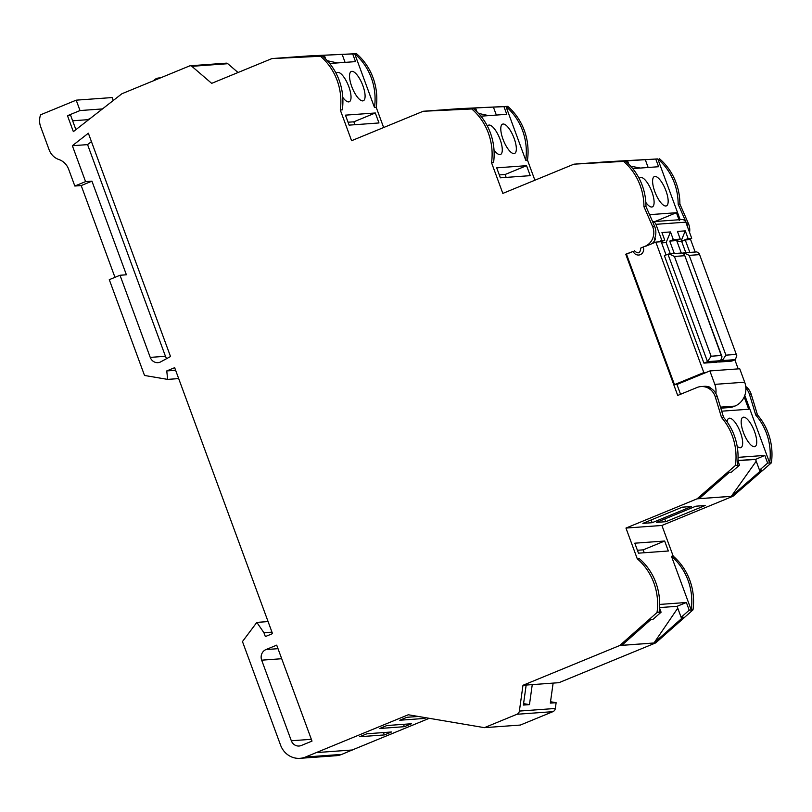 <?xml version="1.0" encoding="UTF-8"?>
<svg xmlns="http://www.w3.org/2000/svg" width="812" height="812" viewBox="0 0 812 812"><rect width="100%" height="100%" fill="white"/><g stroke="black" fill="none" stroke-linecap="round" stroke-linejoin="round"><path stroke-width="1.22" d="M727.136 421.946A15.834 5.349 -112.3 0 1 728.871 418.322A15.834 5.349 -112.3 0 1 729.45 418.18A15.834 5.349 -112.3 0 1 740.158 431.74A15.834 5.349 -112.3 0 1 740.909 447.605A15.834 5.349 -112.3 0 1 740.331 447.737A15.834 5.349 -112.3 0 1 737.154 446.275M743.518 417.165A15.834 5.349 -112.3 0 1 754.226 430.715A15.834 5.349 -112.3 0 1 754.967 446.58A15.834 5.349 -112.3 0 1 754.389 446.712A15.834 5.349 -112.3 0 1 743.68 433.161A15.834 5.349 -112.3 0 1 742.929 417.297A15.834 5.349 -112.3 0 1 743.518 417.165M351.738 86.519A15.834 5.349 -112.3 0 1 351.291 71.476A15.834 5.349 -112.3 0 1 362.893 85.707A15.834 5.349 -112.3 0 1 363.34 100.759A15.834 5.349 -112.3 0 1 351.738 86.519M336.178 73.486A15.834 5.349 -112.3 0 1 337.234 72.491A15.834 5.349 -112.3 0 1 348.835 86.732A15.834 5.349 -112.3 0 1 349.272 101.774A15.834 5.349 -112.3 0 1 342.765 97.359M502.983 139.217A15.834 5.349 -112.3 0 1 502.547 124.165A15.834 5.349 -112.3 0 1 514.148 138.405A15.834 5.349 -112.3 0 1 514.585 153.448A15.834 5.349 -112.3 0 1 502.983 139.217M487.423 126.175A15.834 5.349 -112.3 0 1 488.479 125.19A15.834 5.349 -112.3 0 1 500.08 139.42A15.834 5.349 -112.3 0 1 500.527 154.473A15.834 5.349 -112.3 0 1 494.021 150.047M639.247 178.589A15.834 5.349 -112.3 0 1 640.303 177.605A15.834 5.349 -112.3 0 1 640.891 177.463A15.834 5.349 -112.3 0 1 651.6 191.023A15.834 5.349 -112.3 0 1 652.341 206.877A15.834 5.349 -112.3 0 1 651.762 207.019A15.834 5.349 -112.3 0 1 645.834 202.462M654.949 176.448A15.834 5.349 -112.3 0 1 665.657 189.998A15.834 5.349 -112.3 0 1 666.408 205.862A15.834 5.349 -112.3 0 1 665.82 205.994A15.834 5.349 -112.3 0 1 655.111 192.444A15.834 5.349 -112.3 0 1 654.36 176.58A15.834 5.349 -112.3 0 1 654.949 176.448M649.559 214.662L676.406 212.714L679.248 220.438M676.406 212.714L655.101 221.473M720.792 408.182L729.196 407.573A18.503 17.306 -94.1 0 0 734.21 406.386L734.931 406.091A18.503 17.306 -94.1 0 0 744.188 396.956A18.503 17.306 -94.1 0 0 744.675 382.198L739.732 368.77L709.871 370.932L676.944 384.472L680.557 394.277M718.518 361.533L718.711 362.05L731.754 361.096L735.337 359.625L736.809 355.778L699.132 253.385L696.848 251.913L683.927 252.847L689.185 255.374L725.908 355.159L722.284 360.579L721.909 359.543M722.02 356.854L720.548 360.701L716.966 362.172L703.923 363.116L707.496 361.644L711.119 356.235L674.407 256.45L669.139 253.923L682.06 252.979L684.354 254.46L722.02 356.854L721.269 355.494L711.119 356.235M720.548 360.701L707.496 361.644L667.961 254.186L669.139 253.923M721.269 355.494L684.354 254.46M682.892 253.06L683.927 252.847M354.905 124.703L353.839 121.81L348.054 122.236M506.15 177.402L505.084 174.509L499.309 174.925M715.89 393.485A18.503 17.306 -94.1 0 0 714.814 384.36L709.871 370.932M738.067 457.359L764.802 455.42L755.566 459.409L737.946 460.688M755.505 459.247L737.956 460.516M744.188 396.956L748.705 409.228L721.706 411.187M644.251 552.749L643.185 549.856L637.41 550.272M670.306 253.831L666.155 242.555L661.618 242.889M745.873 388.237A14.799 13.845 85.9 0 1 749.456 394.327A1643.052 1536.984 85.9 0 1 755.718 415.023A57.561 53.846 85.9 0 1 769.664 462.952L744.807 395.403M703.923 363.116L664.378 255.658L667.961 254.186M718.711 362.05L722.284 360.579L735.337 359.625M75.902 129.656L70.685 115.466L67.487 115.7L80.023 110.554L102.474 108.92M153.62 80.713A8.221 7.694 85.9 0 1 158.807 77.982A8.221 7.694 85.9 0 1 160.177 78.013M309.159 56.769L306.124 56.099L344.197 54.292L342.167 54.445L345.09 62.372M337.416 62.93L327.297 60.727M325.713 59.073L324.577 55.977L273.948 58.434L306.124 56.099M645.053 246.28L640.78 248.036L645.053 246.28A14.799 13.845 -94.1 0 0 652.554 226.406A1643.052 1536.984 -94.1 0 0 643.936 206.674A57.561 53.846 -94.1 0 0 623.586 161.385L573.942 164.166L502.831 193.408L491.534 162.704A57.561 53.846 -94.1 0 0 471.762 108.97L423.164 111.274L351.586 140.709L340.289 110.006L342.319 109.864A57.561 53.846 -94.1 0 0 322.547 56.129L324.577 55.977M342.167 54.445L352.692 53.947L355.524 61.621L329.682 63.488M352.692 53.947L354.722 53.795A57.561 53.846 85.9 0 1 374.494 107.529L354.722 53.795L356.468 53.673L307.87 55.977L271.918 58.586L211.678 83.352L191.845 66.32A2.466 2.304 85.9 0 0 189.561 65.934L121.891 93.756L73.354 131.645L67.487 115.7M375.317 112.98L378.981 122.957L349.119 125.129L345.455 115.152L375.317 112.98L353.839 121.81M460.404 109.458L457.379 108.798L495.442 106.991L493.412 107.133L496.335 115.071M488.662 115.629L478.542 113.416M476.959 111.762L475.822 108.676L425.194 111.132L457.379 108.798M491.534 162.704L493.564 162.552A57.561 53.846 -94.1 0 0 473.792 108.818L475.822 108.676M493.412 107.133L503.947 106.636L506.769 114.309L480.927 116.187M503.947 106.636L505.977 106.494A57.561 53.846 85.9 0 1 525.74 160.218L505.977 106.494L507.713 106.362L459.115 108.676L423.164 111.274M526.562 165.678L530.236 175.656L500.375 177.818L496.7 167.84L526.562 165.678L505.084 174.509M706.298 372.403L703.831 372.576L674.478 384.644L676.944 384.472M710.216 387.953L709.942 387.212A14.799 13.845 -94.1 0 0 704.217 386.329L701.03 386.563A14.799 13.845 -94.1 0 0 697.011 387.507L677.716 395.444L625.747 254.217L633.269 251.365M429.274 718.315L352.235 749.994L316.284 752.592L408.294 714.763L484.409 727.653L516.98 714.266A4.111 3.847 85.9 0 0 519.375 711.068L522.979 685.287L619.729 645.51L657.03 612.502A57.561 53.846 -94.1 0 0 637.258 558.768L625.961 528.064L697.072 498.832L735.449 465.428L737.479 465.276A57.561 53.846 -94.1 0 0 723.543 417.348A1643.052 1536.984 -94.1 0 0 717.28 396.662A14.799 13.845 -94.1 0 0 708.785 387.294L709.942 387.212M737.935 460.851L739.509 465.134L731.399 472.198L729.369 472.34L699.142 498.649L731.328 496.315L756.226 461.196M755.566 459.409L759.514 470.158L761.544 470.006L731.328 496.315M764.802 455.42L767.634 463.094L759.514 470.158M767.634 463.094L771.4 462.82A57.561 53.846 -94.1 0 0 757.454 414.891A1643.052 1536.984 -94.1 0 0 751.191 394.196A14.799 13.845 -94.1 0 0 745.731 386.482M737.479 465.276L739.509 465.134M682.263 507.175L691.54 506.505L652.168 522.695L642.891 523.364L682.263 507.175M651.163 519.964L652.168 522.695M695.894 506.191L705.171 505.521L665.799 521.7L656.522 522.38L695.894 506.191M664.795 518.98L665.799 521.7M659.638 604.432L686.384 602.494L677.076 606.32L659.537 607.589M671.473 556.291A57.561 53.846 85.9 0 1 691.235 610.025L671.473 556.291L673.209 556.169L661.912 525.466L733.023 496.223L771.4 462.82M664.663 541.025L668.337 551.003L638.476 553.165L634.801 543.187L664.663 541.025L643.185 549.856M657.03 612.502L659.06 612.349A57.561 53.846 -94.1 0 0 639.288 558.626L637.258 558.768M677.076 606.32L681.126 617.323L683.156 617.171L653.985 642.982L621.809 645.317L650.97 619.505L653 619.363L661.09 612.207L659.506 607.924M653.985 642.982L677.756 608.158M686.384 602.494L689.205 610.167L681.126 617.323M526.166 685.054L532.256 684.617L529.465 704.623L523.375 705.07L526.166 685.054L522.979 685.287M523.578 703.628L529.465 704.623M484.409 727.653L520.36 725.055L552.931 711.657A4.111 3.847 -94.1 0 0 555.327 708.47L556.129 702.695L550.333 703.111L553.124 683.105L558.93 682.689L655.68 642.911L692.981 609.893A57.561 53.846 -94.1 0 0 673.209 556.169M424.047 717.432L424.422 718.447L399.778 720.234L406.934 717.29L418.322 716.468M426.056 717.778L424.422 718.447M366.851 733.774L391.496 731.988L384.34 734.931L359.696 736.717L366.851 733.774M383.467 732.566L384.34 734.931M404.376 726.689L379.732 728.476L386.898 725.532L411.542 723.746L404.376 726.689L403.513 724.324M91.939 181.157L81.2 185.572L74.826 186.029L85.564 181.614L91.939 181.157L126.398 274.801L120.014 275.258L109.285 279.673L144.526 375.469L167.658 379.387L166.754 370.922L174.661 367.674L272.517 633.624L265.351 636.567L263.941 632.731L271.969 632.152M114.969 277.339L81.2 185.572M87.574 144.617L72.359 145.724L88.356 133.219L170.52 356.529L160.218 362.122A8.221 7.694 85.9 0 1 157.985 362.649A8.221 7.694 85.9 0 1 150.24 357.392L165.455 356.285L87.574 144.617L91.441 141.603M165.455 356.285A8.221 7.694 -94.1 0 0 166.734 358.589M268.082 621.586L256.825 622.398L242.463 641.561L280.587 745.183A20.554 19.234 -94.1 0 0 299.973 758.327L336.209 755.708A20.554 19.234 -94.1 0 0 341.781 754.389L352.489 749.882M685.815 252.705L681.664 241.428L685.247 239.956L689.835 252.42M681.664 241.428L677.127 241.763M666.155 242.555L670.489 231.938L673.321 239.611L680.273 239.104L677.452 231.43L685.277 230.862L680.943 241.489L688.099 238.545L691.722 238.281L688.15 239.753L685.247 239.956M685.277 230.862L688.099 238.545M680.273 239.104L676.69 240.575L669.738 241.083L674.325 253.547M681.278 253.039L676.69 240.575M673.321 239.611L669.738 241.083M664.764 240.23L661.181 241.702L658.288 241.915L661.861 240.443L664.764 240.23L661.942 232.557L670.489 231.938M666.063 254.968L661.181 241.702M299.973 758.327A20.554 19.234 -94.1 0 0 305.545 757.017L316.284 752.602L352.52 749.973M556.129 702.695L550.526 701.741M689.205 610.167L692.981 609.893M755.718 415.023L757.454 414.891M525.74 160.218L527.485 160.096A57.561 53.846 -94.1 0 0 507.713 106.362M374.494 107.529L376.23 107.397A57.561 53.846 -94.1 0 0 356.468 53.673M87.625 120.511L87.331 119.719L72.633 120.785M738.189 368.881L734.86 359.828M695.194 252.035L690.606 239.57L688.15 239.753M658.288 241.915L655.822 242.098L703.831 372.576M645.773 246.219L655.822 242.098M643.297 247.244A5.755 5.39 85.9 0 1 638.699 255.049C636.09 255.09 634.233 253.851 633.137 251.334M633.157 251.405L626.468 254.156L674.478 384.644M113.233 100.515L112.147 97.562L76.196 100.16L40.6 114.796A16.443 15.387 85.9 0 0 40.651 126.733L49.116 149.763A16.443 15.387 -94.1 0 0 58.9 159.538A16.443 15.387 85.9 0 1 68.675 169.322L74.826 186.029M76.196 100.16L80.023 110.554M90.112 118.572L87.331 119.719M238.038 72.512L227.796 63.712A2.466 2.304 -94.1 0 0 226.183 63.163L190.231 65.772M340.289 110.006A57.561 53.846 -94.1 0 0 320.517 56.272L271.918 58.586M320.517 56.272L322.547 56.129M383.64 127.525L376.23 107.397M471.762 108.97L473.792 108.818M534.885 180.223L527.485 160.096M625.747 254.217L626.468 254.156M735.449 465.428A57.561 53.846 -94.1 0 0 721.513 417.5A1643.052 1536.984 -94.1 0 0 715.25 396.804A14.799 13.845 -94.1 0 0 701.03 386.563M721.513 417.5L723.543 417.348M697.072 498.832L733.023 496.223M625.961 528.064L661.912 525.466M659.06 612.349L661.09 612.207M619.729 645.51L655.68 642.911M532.256 684.617L553.124 683.105M256.825 622.398L263.941 632.731M175.625 370.282L166.754 370.922M178.681 378.595L167.658 379.387M150.24 357.392L120.014 275.258M85.564 181.614L72.359 145.724M266.011 649.549L276.709 645.154L312.011 741.102L301.313 745.497A8.221 7.694 85.9 0 1 299.08 746.025A8.221 7.694 85.9 0 1 291.325 740.767L261.677 660.176A8.221 7.694 85.9 0 1 266.011 649.549L278.019 648.686M610.269 162.095L608.208 161.69L647.296 159.487L645.266 159.639L648.159 167.485M640.262 168.054L630.65 166.145M628.782 164.176L627.646 161.091L576.023 164.014L608.208 161.69M573.942 164.166L657.791 158.898A57.561 53.846 85.9 0 1 678.152 204.198L679.888 204.066A57.561 53.846 -94.1 0 0 659.537 158.776M643.936 206.674L645.966 206.522A57.561 53.846 -94.1 0 0 625.616 161.233L623.586 161.385M661.861 240.443L655.934 224.325A4.111 3.847 85.9 0 0 652.615 221.696L681.918 219.534A4.111 3.847 -94.1 0 1 685.795 222.163L691.722 238.281M678.152 204.198A1643.052 1536.984 85.9 0 1 686.759 223.919A14.799 13.845 85.9 0 1 687.845 227.746M689.581 232.445A14.799 13.845 -94.1 0 0 688.495 223.797A1643.052 1536.984 -94.1 0 0 679.888 204.066M654.939 237.713L655.467 239.134L654.31 239.225A14.799 13.845 -94.1 0 0 654.584 226.254A1643.052 1536.984 -94.1 0 0 645.966 206.522M655.467 239.134A14.799 13.845 85.9 0 1 652.097 243.63M645.266 159.639L655.761 159.05L658.593 166.724L632.751 168.602M680.151 219.656L657.791 158.898L655.761 159.05M627.646 161.091L625.616 161.233M684.546 255.709L674.407 256.45M736.048 354.428L725.908 355.159M699.335 254.643L689.185 255.374M720.559 407.38L734.21 406.386M720.488 407.137L734.931 406.091M714.814 384.36L744.675 382.198M749.456 394.327L751.191 394.196M227.796 63.712L191.845 66.32M640.78 248.036C640.272 253.364 638.12 254.247 634.334 250.685M715.25 396.804L717.28 396.662M519.375 711.068L555.327 708.47M552.931 711.657L516.98 714.266M341.781 754.389L305.545 757.017M281.703 658.725L261.677 660.176M291.325 740.767L311.361 739.316M685.795 222.163L655.934 224.325M686.759 223.919L688.495 223.797M652.554 226.406L654.584 226.254M699.132 253.385L736.809 355.778M160.563 77.861L158.807 77.982"/></g></svg>

